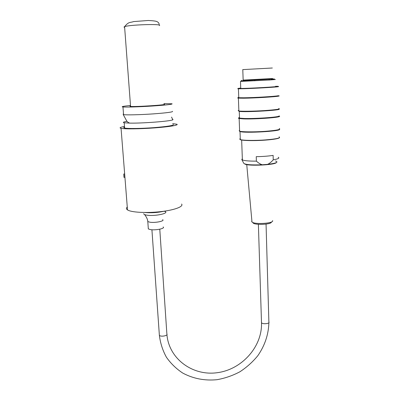 <?xml version="1.0" encoding="UTF-8"?>
<svg xmlns="http://www.w3.org/2000/svg" width="400" height="400" viewBox="0 0 400 400"><rect width="100%" height="100%" fill="white"/><g stroke="black" fill="none" stroke-linecap="round" stroke-linejoin="round"><path stroke-width="0.6" d="M124.06 175.975L123.98 177.385L123.785 174.015L124.06 175.975M164.355 104.245C168.07 104.855 135.065 106.995 130.565 106.42C129.785 106.345 129.775 106.225 130.54 106.06M181.615 204.035C183.835 206.59 174.515 210.115 160.385 211.67C146.29 213.255 131.175 212.385 127.5 209.91C126.175 209.03 126.1 208.08 127.275 207.05M163.865 103.62L172.055 103.78C172.82 104.315 166.28 105.06 152.43 106.025C139.67 106.86 126.145 107.275 122.97 106.955C120.78 106.67 123.29 106.185 130.5 105.5M172.51 111.325C173.285 112.02 166.77 112.885 152.96 113.91C140.24 114.785 126.75 115.11 123.57 114.645L122.97 106.955M123.16 114.07L123.515 113.97M172.995 119.295L172.795 119.835C170.25 121.245 142.315 123.4 129.655 123.115L124.2 122.775C122.46 122.415 123.4 121.935 127.025 121.325M173.305 124.475C174.095 125.46 167.62 126.515 153.89 127.65C141.235 128.6 127.795 128.765 124.61 128.055C123.465 127.805 123.44 127.49 124.54 127.115M172.645 123.65L176.89 124.24C179.08 125.13 169.36 126.8 154.765 127.885C140.205 128.98 124.705 129.175 121.06 128.355C119.03 127.87 120.17 127.245 124.49 126.475M271.1 79.64L275.38 79.5L269.665 80L240.485 81.43L240.74 88.415C239.935 88.39 239.93 88.32 240.735 88.215M275.545 86.43C282.565 86.545 245.745 88.655 240.74 88.415M243.155 80.09L272.61 78.54M272.61 78.585L243.16 80.135M239.59 130.27L239.235 130.43L239.625 131.2C242.305 132 254.13 132.1 264.855 131.36C276.485 130.44 281.29 129.49 279.265 128.52M278.98 116.17L278.975 115.97C279.815 116.15 279.89 116.365 279.21 116.62C276.655 117.81 254.125 119.28 243.835 118.905L239.155 118.54C238.115 118.315 238.23 118.035 239.495 117.715M238.85 110.38L238.63 110.44C237.94 110.655 238.02 110.835 238.87 110.98C241.56 111.45 253.46 111.285 264.27 110.6C275.985 109.775 280.83 109.07 278.8 108.48M278.515 96.095L278.505 95.755C279.415 95.835 279.43 95.96 278.555 96.135C275.47 96.84 254.03 98.125 243.64 98.215L238.395 98.14C237.35 98.04 237.47 97.89 238.755 97.68M240.73 88.095C236.2 88.52 237.285 88.64 243.98 88.465C254.1 88.185 274.415 87.02 277.64 86.545C279.04 86.35 278.34 86.27 275.545 86.31M279.525 137.68C278.67 138.63 273.89 139.45 265.17 140.135C253.23 141.025 240.04 140.59 239.865 139.38M240.27 138.525L239.875 138.73L240.305 139.565C242.81 140.505 254.74 140.7 265.23 139.925C276.53 138.98 281.145 137.96 279.085 136.865M239.32 131.1L240.01 131.56C244.735 133.34 281.38 131.255 279.575 129.32M277.79 86.52L277.91 86.525C278.83 86.555 278.815 86.635 277.865 86.765C274.61 87.255 254.06 88.43 243.83 88.71L238.425 88.78C237.48 88.75 237.51 88.665 238.515 88.535M240.15 88.36L240.735 88.31M238.74 97.335C237.835 97.51 237.84 97.635 238.755 97.715L243.91 97.785C254.105 97.685 275.12 96.43 278.16 95.75L278.555 96.135M238.695 110.95L239.26 111.35C244.315 112.465 283.09 110.195 278.98 109.03M239.485 117.415C238.59 117.69 238.6 117.925 239.51 118.12L244.11 118.475C254.21 118.83 276.295 117.395 278.815 116.235L279.21 116.62M241.46 80.675C240.7 80.745 240.705 80.775 241.465 80.765L274.355 78.945M271.37 222.005C271.98 224.735 252.505 225.29 252.98 222.535M251.89 220.895L251.665 221.33L251.99 221.995C254.5 224.725 274.34 223.38 272.585 220.605M242.335 158.66L241.8 159.515L242.38 159.93C244.53 160.77 249.195 161.175 256.38 161.145C258.54 163.095 260.52 164.3 262.31 164.765L267.575 164.355C269.325 163.61 271.215 162.11 273.235 159.845C278.175 158.96 279.835 158.095 278.22 157.25M273.235 159.845L273.125 155.39C268.315 156.135 262.685 156.565 256.24 156.67L256.38 161.145M242.785 69.61L272.345 68.005M148.265 228L148.33 228.925L150.375 229.59C155.595 230.545 165.59 228.455 163.15 226.96M124.64 27.435C123.825 27.22 123.805 26.965 124.585 26.67C129.015 24.71 163.05 23.67 159.385 25.575M276.32 162.615C274.885 165.025 248.09 166.245 244.845 164.06M243.76 163.295L243.805 163.38C245.695 164.71 251.865 165.17 262.31 164.765M267.575 164.355C276.26 163.28 278.9 162.155 275.495 160.98M261.475 321.945L261.5 322.71C262.635 324.555 270.375 323.655 268.875 321.855L266.055 224.105M159.78 229.205L166.865 333.87C168.485 335.66 160.62 337.17 159.37 335.295L159.315 334.485M147.675 220.745L147.8 221.56L149.85 222.19C155.075 223.09 165.105 221.07 162.66 219.645M164.16 211.22C170.96 212.905 155.585 216.535 147.01 215.17C144.765 214.83 143.67 214.325 143.72 213.655M144.84 212.495C151.445 213.075 157.965 212.625 164.4 211.16M123.98 177.385L124.925 177.31M123.785 174.015L124.66 173.95M130.565 106.42L124.585 26.67C128.85 21.395 130.005 22.875 133.66 21.58L148.39 20.48C153.095 20.74 155.88 21.085 156.74 21.515C158.215 22.115 159.035 23.095 159.195 24.465M123.235 114.59L126.445 120.465C126.795 121.44 127.865 122.325 129.655 123.115M172.795 119.835L171.565 117.105M124.2 122.775L124.61 128.055M121.06 128.355L127.5 209.91M239.625 131.2L239.155 118.54M238.87 110.98L238.395 98.14M240.305 139.565L240.01 131.56M238.755 97.715L238.425 88.78M239.51 118.12L239.26 111.35M241.465 80.765L241.445 80.3M243.91 97.785L243.64 98.215M244.11 118.475L243.835 118.905M254.87 80.185L254.7 80.83M268.955 79.405L269.665 80M251.95 221.575L251.665 221.33M251.99 221.995L246.72 164.385M241.8 159.515L243.785 163.345M242.38 159.93L241.655 140.04M243.16 80.205L242.785 69.555M166.93 334.66C168.975 358.955 192.81 376.27 217.435 372.675C242.09 369.415 262.41 346.48 261.5 322.71L258.385 224.325M268.89 322.625C268.55 334.465 264.875 345.465 257.865 355.635C252.74 361.935 246.735 367.32 239.86 371.8C232.61 375.645 224.985 378.28 216.985 379.7C204.675 380.88 193.27 378.675 182.77 373.085C176.295 368.82 170.84 363.535 166.41 357.225C162.685 350.45 160.34 343.14 159.37 335.295L151.92 229.76M148.33 228.925L147.8 221.56C147.8 218.725 144.735 214.57 144.54 214.56M159.69 212.075L159.67 211.745M149.645 212.765L149.62 212.435"/></g></svg>

